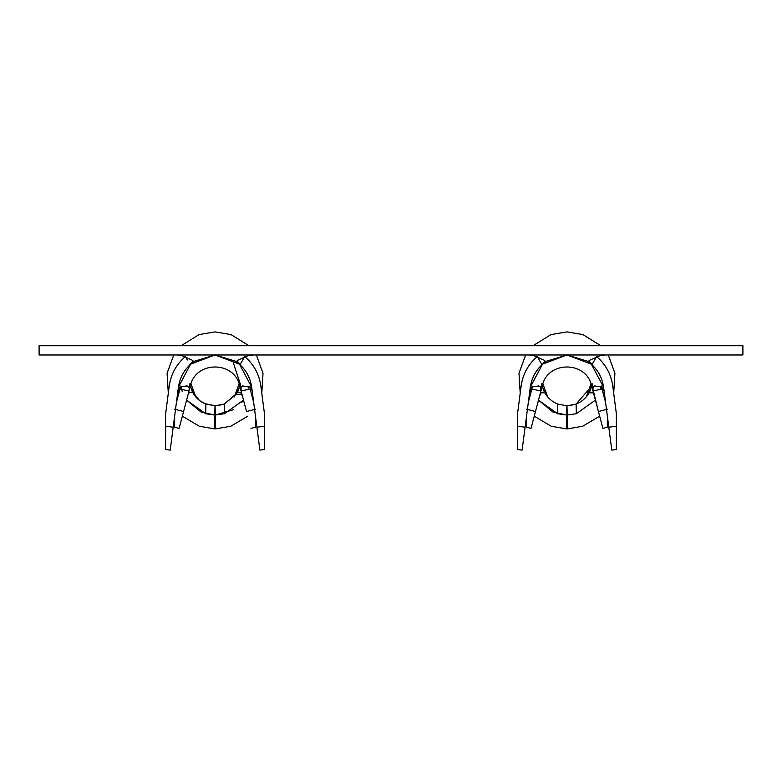 <?xml version="1.0" encoding="UTF-8"?>
<svg xmlns="http://www.w3.org/2000/svg" width="782" height="782" viewBox="0 0 782 782"><rect width="100%" height="100%" fill="white"/><g stroke="black" fill="none" stroke-linecap="round" stroke-linejoin="round"><path stroke-width="1.17" d="M194.523 361.206L189.86 364.324L192.196 362.32L192.88 360.473L181.404 355.419L176.957 354.979L181.404 355.419L192.88 360.482L192.196 362.32L189.86 364.324L194.523 361.206C185.442 367.55 180.065 376.191 178.413 387.149L170.212 450.109L165.637 449.513L165.637 426.229L173.193 427.216L178.413 387.149C180.065 376.191 185.442 367.55 194.523 361.206L215.021 354.979L190.73 364.119M234.385 396.845L239.106 383.796L234.385 396.845M181.013 386.777L182.216 391.411M186.595 400.13L201.121 412.085L214.786 415.017L205.676 413.727L186.595 400.13L205.676 413.727L205.901 404.079L215.001 405.78L212.46 405.643L215.001 405.78L214.786 415.017L205.676 413.727L214.786 415.017L214.464 428.868L215.001 405.78L204.776 403.61M217.631 405.643L224.199 404.079L236.995 393.18L236.252 394.363L241.765 394.255L236.252 394.363L224.199 404.079L236.252 394.363L239.791 386.122L237.66 391.958M537.263 356.553C528.221 364.344 522.855 374.148 521.154 385.956C522.855 374.148 528.221 364.344 537.263 356.553L541.76 364.324L544.096 362.32L544.78 360.473L533.304 355.419L528.857 354.979L533.304 355.419L544.78 360.482L544.096 362.32L541.76 364.324L546.423 361.206C537.342 367.55 531.965 376.191 530.313 387.149L522.112 450.109L517.537 449.513L517.537 426.229L525.093 427.216L530.313 387.149C531.965 376.191 537.342 367.55 546.423 361.206L541.76 364.324L539.228 359.945M591.006 383.776L586.226 396.914L591.006 383.776M586.285 396.845L591.006 383.796L586.285 396.845M547.615 396.845L542.894 383.796L547.615 396.845M542.894 383.776L547.674 396.914L542.894 383.776M538.495 400.13L553.021 412.085L566.686 415.017L557.576 413.727L538.495 400.13L557.576 413.727L557.801 404.079L566.901 405.78L564.36 405.643L566.901 405.78L566.364 428.868L566.901 405.78L557.801 404.079C551.818 401.674 547.332 397.627 544.331 391.919C547.332 397.627 551.818 401.674 557.801 404.079L557.576 413.727L566.686 415.017M569.579 405.643L576.099 404.079C582.082 401.674 586.568 397.627 589.569 391.919L591.691 386.122L588.778 393.366M581.407 401.264L579.384 402.525M577.37 403.541L576.119 404.069M612.746 385.956C611.045 374.148 605.679 364.344 596.637 356.553L592.14 364.324L587.478 361.206C596.558 367.55 601.935 376.191 603.587 387.149L608.807 427.216L616.363 426.229L616.363 413.756L612.746 385.956L616.363 413.756L616.363 449.513L616.363 426.229L608.807 427.216L611.788 450.109L603.587 387.149C601.935 376.191 596.558 367.55 587.478 361.206L592.14 364.324L589.237 361.626L589.032 360.531L600.596 355.419L589.032 360.531L589.237 361.626L592.14 364.324L596.637 356.553C605.679 364.344 611.045 374.148 612.746 385.956M521.154 385.956L517.537 413.756L517.537 426.229L517.537 413.756L521.154 385.956M531.887 389.006L528.319 402.495L532.122 386.406L531.887 389.006L540.909 391.02L531.887 389.006M526.54 409.191L535.465 411.557L542.395 385.418C547.85 360.844 586.05 360.844 591.505 385.418L592.991 391.02L593.02 387.354L594.379 385.985L601.182 386.807L594.379 385.985L592.756 388.429L598.435 411.557L607.36 409.191L598.435 411.557L591.505 385.418C586.05 360.844 547.85 360.844 542.395 385.418L531.007 428.409L526.54 427.226L526.54 416.122L526.54 427.226L531.007 428.409L535.465 411.557L526.54 409.191M607.36 427.226L602.893 428.409L598.435 411.557L602.893 428.409L607.36 427.226L607.36 416.122L607.36 427.226M545.074 393.287L542.209 386.122L544.331 391.919M595.405 400.13L576.324 413.727L595.405 400.13M600.4 389.368L600.987 386.777M589.569 391.919C586.568 397.627 582.082 401.674 576.099 404.079L576.324 413.727L576.099 404.079L591.691 386.132L589.11 392.838L589.902 392.026L593.02 392.955L589.902 392.026L589.11 392.838L592.502 392.799L589.11 392.838L589.569 391.919M530.313 387.149L542.473 364.256M542.669 364.08L566.921 354.979L542.63 364.119M591.27 364.119L566.979 354.979L591.231 364.08M591.427 364.246L603.587 387.149L591.388 364.217M601.192 386.807L603.225 388.39L604.075 390.941L603.225 388.39L601.192 386.807M601.827 386.064L602.013 389.006L601.211 385.995L602.013 389.006L592.991 391.02L602.013 389.006L605.581 402.495L601.759 387.52M538.788 385.937L532.708 386.807L539.981 386.191L541.124 388.292L540.909 391.02L540.782 387.139L538.788 385.937M542.513 364.217L530.352 386.885M529.825 390.941L530.616 388.488L532.718 386.807L530.616 388.488L529.825 390.941M593.255 393.268L593.587 394.05M539.248 397.305L540.782 393.033L544.282 392.202L544.79 392.838L543.998 392.026L540.782 393.033L539.248 397.305M567.214 415.017L567.537 428.868L582.658 426.258L599.657 416.18L582.658 426.258L567.537 428.868L566.999 405.78L567.214 415.017L576.324 413.727M613.694 393.268L614.916 373.278L608.259 354.979L614.916 373.278L613.694 393.268M600.889 345.742L582.942 334.598L566.95 331.891L550.958 334.598L533.011 345.742L550.958 334.598L566.95 331.891L582.942 334.598L600.889 345.742M525.641 354.979L518.984 373.278L520.206 393.268L518.984 373.278L525.641 354.979M534.243 416.18L551.242 426.258L566.364 428.868L551.242 426.258L534.243 416.18M552.571 401.313L554.536 402.535M541.398 392.799L544.79 392.838L541.398 392.799M576.099 404.079L566.999 405.78M595.112 385.937L594.379 385.985M608.807 427.216L611.788 450.109L608.807 427.216M517.537 449.513L522.112 450.109L525.093 427.216L517.537 426.229L517.537 449.513M600.596 355.419L605.043 354.979L600.596 355.419M546.423 361.206L566.921 354.979M566.979 354.979L587.478 361.206M742.9 345.742L742.9 354.979L742.9 345.742L39.1 345.742L39.1 354.979L742.9 354.979L39.1 354.979L39.1 345.742L742.9 345.742M248.696 355.419L237.22 360.482L248.696 355.419L253.143 354.979L248.696 355.419M239.37 364.119L215.079 354.979L235.578 361.206L240.24 364.324L237.337 361.626L237.22 360.482L237.337 361.626L240.24 364.324L235.578 361.206C244.658 367.55 250.035 376.191 251.687 387.149L256.907 427.216L264.463 426.229L264.463 413.756L260.846 385.956C259.145 374.148 253.779 364.344 244.737 356.553L240.24 364.324L244.737 356.553C253.779 364.344 259.145 374.148 260.846 385.956L264.463 413.756L264.463 449.513L264.463 426.229L256.907 427.216L259.888 450.109L251.687 387.149L239.488 364.217M185.363 356.553C176.321 364.344 170.955 374.148 169.254 385.956C170.955 374.148 176.321 364.344 185.363 356.553L187.328 359.945M169.254 385.956L165.637 413.756L165.637 426.229L165.637 413.756L169.254 385.956M246.535 411.557L255.46 409.191L246.535 411.557L241.091 391.02L246.535 411.557M253.681 402.495L250.113 389.006L241.091 391.02L239.605 385.418C234.15 360.844 195.95 360.844 190.495 385.418L179.107 428.409L174.64 427.226L174.64 416.122L174.64 427.226L179.107 428.409L189.009 391.02L179.987 389.006L180.789 385.995L176.419 402.495L180.222 386.406L179.987 389.006L189.009 391.02L190.495 385.418C195.95 360.844 234.15 360.844 239.605 385.418L241.091 391.02L241.12 387.354L242.479 385.985L249.282 386.807L251.325 388.39L252.175 390.941L250.348 387.276L242.479 385.985L241.12 387.354L240.846 389.68L241.091 391.02L250.113 389.006L253.681 402.495M255.46 427.226L250.993 428.409L255.46 427.226L255.46 416.122L255.46 427.226M190.309 386.122L192.431 391.919C195.432 397.627 199.918 401.674 205.901 404.079C199.918 401.674 195.432 397.627 192.431 391.919L190.309 386.122L194.337 395.076M199.478 400.452L196.683 397.921M195.715 396.845L190.994 383.796L195.656 396.777M241.863 402.3L243.505 400.13L224.424 413.727L243.505 400.13L241.765 402.417M215.314 415.017L233.593 409.631L215.314 415.017L215.637 428.868L230.758 426.258L247.757 416.18L230.758 426.258L215.637 428.868L215.099 405.78L215.314 415.017L224.424 413.727L224.199 404.079L224.424 413.727M248.5 389.368L249.087 386.777M236.252 394.363L224.199 404.079L215.099 405.78M174.64 409.191L183.565 411.557L174.64 409.191M190.613 364.217L178.452 386.885M177.925 390.941L178.716 388.488L180.818 386.807L186.888 385.937L188.081 386.191L189.224 388.292L189.009 391.02L189.224 388.292L188.081 386.191L180.808 386.807L178.716 388.488L177.925 390.941M249.927 386.064L249.859 387.52M178.413 387.149L190.573 364.256M190.769 364.08L215.021 354.979M215.079 354.979L239.331 364.08M239.527 364.246L251.687 387.149C250.035 376.191 244.658 367.55 235.578 361.206M241.13 392.955L238.002 392.026L241.12 392.955L242.752 397.305L241.13 392.955M239.791 386.122L237.102 392.984L239.791 386.132M188.462 393.111L192.431 391.919L188.462 393.111M261.794 393.268L263.016 373.278L256.359 354.979L263.016 373.278L261.794 393.268M248.989 345.742L231.042 334.598L215.05 331.891L199.058 334.598L181.111 345.742L199.058 334.598L215.05 331.891L231.042 334.598L248.989 345.742M173.741 354.979L167.084 373.278L168.306 393.268L167.084 373.278L173.741 354.979M182.343 416.18L199.342 426.258L214.464 428.868L199.342 426.258L182.343 416.18M240.221 383.767L233.271 362.682M192.431 391.919L199.498 400.462M200.671 401.313L205.901 404.079L205.676 413.727M243.212 385.937L242.479 385.985M188.081 386.191L186.888 385.937M165.637 449.513L170.212 450.109L173.193 427.216L165.637 426.229L165.637 449.513M256.907 427.216L259.888 450.109L256.907 427.216M239.106 383.776L234.326 396.914M592.13 383.679L592.277 388.351M541.623 388.351L541.77 383.679M616.363 449.513L611.788 450.109M240.23 383.679L240.377 388.351M189.723 388.351L189.87 383.679M190.994 383.776L195.774 396.914M259.888 450.109L264.463 449.513"/></g></svg>

